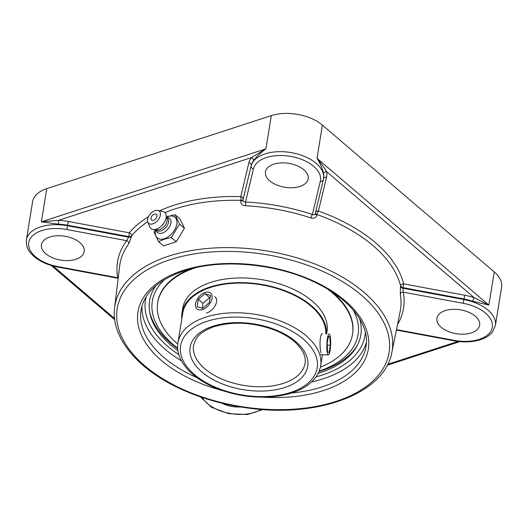 <?xml version="1.0" encoding="UTF-8"?>
<svg xmlns="http://www.w3.org/2000/svg" width="528" height="528" viewBox="0 0 528 528"><rect width="100%" height="100%" fill="white"/><g stroke="black" fill="none" stroke-linecap="round" stroke-linejoin="round"><path stroke-width="0.79" d="M253.552 160.736C256.311 156.869 260.436 152.896 265.934 148.81L251.394 157.628A2.752 2.185 -142.4 0 1 253.552 160.736A36.769 20.566 9.2 0 0 251.222 165.508L243.005 199.94C242.966 201.353 243.797 202.039 245.507 202.013A2.752 0.442 -87.1 0 1 245.441 205.762A142.118 79.471 9.2 0 1 311.025 217.972C314.14 218.77 316.094 217.82 316.899 215.12L316.991 214.546A2.752 0.713 109.6 0 1 318.43 211.068L326.548 177.21A39.521 22.103 -170.8 0 0 326.608 171.626A2.752 2.231 -11.6 0 0 323.539 173.765A36.769 20.566 9.2 0 1 323.651 178.114L323.558 178.675A36.769 20.566 -170.8 0 0 291.311 152.625A36.769 20.566 -170.8 0 0 251.13 166.076A2.752 2.277 -166.5 0 0 253.466 168.828A34.023 19.028 9.2 0 1 291.344 156.512A34.023 19.028 9.2 0 1 320.324 181.269L312.365 214.454C313.896 215.087 314.86 214.731 315.269 213.391L323.36 179.659A2.752 2.277 -166.5 0 1 320.324 181.269M58.45 224.176A36.769 20.566 9.2 0 1 67.597 225.218L128.654 236.584A2.752 1.531 -173.2 0 0 131.525 235.904A2.752 2.165 39.7 0 0 129.373 232.835L68.317 221.47A39.521 22.103 -170.8 0 0 58.489 220.348L41.369 221.833L58.45 224.176A2.752 0.475 92.4 0 0 58.489 220.348L251.394 157.628A39.521 22.103 -170.8 0 0 248.886 162.756A2.752 2.277 -166.5 0 1 251.222 165.508L243.104 199.366A2.752 2.277 -166.5 0 0 240.768 196.614A2.752 0.528 -88.4 0 1 240.801 200.369A2.752 1.459 -170.7 0 0 243.104 199.366L243.005 199.94A2.752 1.459 -170.7 0 1 240.709 200.944C240.616 203.768 242.194 205.372 245.441 205.762M464.726 295.244L403.669 283.879L402.943 287.628L464 298.993L464.726 295.244A39.521 22.103 -170.8 0 1 474.23 297.719A2.752 0.66 -71.2 0 0 472.844 301.297L488.869 305.118L474.23 297.719L326.608 171.626C324.212 167.548 321.017 163.112 317.024 158.321C320.542 164.083 322.714 169.231 323.539 173.765M315.249 213.484A2.752 1.459 -170.7 0 0 316.899 215.12M315.546 212.256A2.752 2.277 -166.5 0 1 318.43 211.068A145.075 81.121 -170.8 0 1 403.669 283.879A2.752 2.218 -13.9 0 0 400.62 285.985L400.501 286.539A2.752 1.538 -168.4 0 0 402.831 288.189L403.339 292.169L463.188 303.303A34.023 19.028 9.2 0 1 492.169 328.06A34.023 19.028 9.2 0 1 454.298 340.375L454.159 340.831C464.878 342.725 474.415 342.071 482.757 338.87C486.935 337.187 490.189 334.891 492.505 331.973L495.403 325.472L501.6 287.212A36.769 20.566 -170.8 0 0 494.248 271.927L488.869 305.118L317.024 158.321L322.403 125.129L494.248 271.927M322.403 125.129A36.769 20.566 -170.8 0 0 271.306 115.625L46.748 188.641A36.769 20.566 -170.8 0 0 32.597 201.683L26.4 239.936C25.859 248.662 29.462 252.047 33.977 256.476C40.148 261.664 48.068 265.188 57.75 267.056L57.889 266.6A34.023 19.028 9.2 0 1 28.908 241.844A34.023 19.028 9.2 0 1 66.779 229.528L126.628 240.669L128.588 237.151A2.752 1.531 -173.2 0 0 131.459 236.471L131.525 235.904A142.322 79.583 9.2 0 1 147.728 221.707M155.866 285.78A106.986 59.822 -170.8 0 0 149.767 312.583A106.986 59.822 -170.8 0 0 170.999 345.233A106.986 59.822 -170.8 0 0 177.923 350.645M318.193 373.362A106.986 59.822 -170.8 0 0 356.928 346.137A106.986 59.822 -170.8 0 0 359.601 318.773M400.501 286.539L400.277 294.208A142.118 79.471 9.2 0 1 400.158 311.593L391.842 352.519A140.455 78.54 -170.8 0 0 322.093 266.957A140.455 78.54 -170.8 0 0 168.907 256.073A140.455 78.54 -170.8 0 0 114.616 307.619C110.867 335.861 135.148 366.577 175.19 386.324C198.68 397.94 224.558 405.379 252.833 408.652C321.248 417.061 384.965 392.35 391.842 352.519M114.616 307.619L119.645 266.158A142.118 79.471 9.2 0 1 128.819 243.685L131.459 236.471M397.518 324.588A144.87 81.008 -170.8 0 0 403.339 292.169A2.752 2.237 -10.3 0 0 400.277 294.208M118.18 278.263L117.737 277.741A2.752 2.237 169.7 0 1 118.232 277.807M128.819 243.685A2.752 2.191 36.3 0 0 126.628 240.669A144.87 81.008 -170.8 0 0 117.737 277.741L57.889 266.6M311.025 217.972A2.752 0.627 108.3 0 1 312.365 214.454A144.87 81.008 -170.8 0 0 245.507 202.013L253.466 168.828M299.878 186.457A21.655 12.111 9.2 0 1 276.467 184.873A21.655 12.111 9.2 0 1 265.459 171.857A21.655 12.111 9.2 0 1 273.788 164.175A21.655 12.111 9.2 0 1 297.198 165.766A21.655 12.111 9.2 0 1 308.207 178.781A21.655 12.111 9.2 0 1 299.878 186.457M79.86 242.616A21.655 12.111 9.2 0 1 84.196 251.618A21.655 12.111 9.2 0 1 68.779 260.548A21.655 12.111 9.2 0 1 45.771 253.697A21.655 12.111 9.2 0 1 41.441 244.695A21.655 12.111 9.2 0 1 56.859 235.765A21.655 12.111 9.2 0 1 79.86 242.616M441.21 327.294A21.655 12.111 9.2 0 1 436.88 318.292A21.655 12.111 9.2 0 1 452.298 309.355A21.655 12.111 9.2 0 1 475.299 316.206A21.655 12.111 9.2 0 1 479.629 325.215A21.655 12.111 9.2 0 1 464.218 334.145A21.655 12.111 9.2 0 1 441.21 327.294M240.55 406.963A21.655 12.111 9.2 0 1 221.773 403.154M175.039 214.698L179.949 218.889L184.45 228.261L176.24 241.765L171.336 237.574L179.54 224.07L175.039 214.698L166.617 216.797M184.45 228.261L179.54 224.07M176.24 241.765L163.535 245.896L158.631 241.705L164.406 239.144L171.336 237.574M155.225 229.733L154.13 232.333L158.631 241.705M166.67 216.995L167.086 216.83A13.556 8.27 130.5 0 1 167.937 216.513A13.556 8.27 130.5 0 1 176.814 224.143A13.556 8.27 130.5 0 1 164.347 238.702A13.556 8.27 130.5 0 1 155.641 230.221L155.74 229.792M150.995 218.368A5.003 5.003 0 0 1 154.645 214.091A3.782 2.31 130.5 0 1 156.961 216.315A3.782 2.31 130.5 0 1 153.549 220.308A3.782 2.31 130.5 0 1 150.995 218.368A3.782 2.31 130.5 0 1 151.021 218.203M162.327 233.053A9.339 5.696 130.5 0 1 156.413 230.888L156.031 229.825L156.684 230.38A8.25 5.036 130.5 0 0 160.948 230.855A8.25 5.036 130.5 0 0 167.627 224.73A8.25 5.036 130.5 0 0 167.396 217.833L166.742 217.272L167.858 217.49A9.339 5.696 130.5 0 1 170.458 224.776A9.339 5.696 130.5 0 1 162.327 233.053M157.806 210.408L162.796 211.497A10.606 6.475 130.5 0 1 166.036 214.645L167.039 218.361A8.25 5.036 130.5 0 1 159.529 229.647A8.25 5.036 130.5 0 1 157.153 229.944L153.318 229.528A10.606 6.475 130.5 0 1 149.701 226.822L147.847 222.07A8.065 4.924 130.5 0 1 155.06 210.632A8.065 4.924 130.5 0 1 157.806 210.408A8.065 4.924 130.5 0 1 159.925 216.751A8.065 4.924 130.5 0 1 152.922 223.832A8.065 4.924 130.5 0 1 147.847 222.07M166.036 214.645A10.606 6.475 130.5 0 1 156.374 229.145A10.606 6.475 130.5 0 1 153.318 229.528M325.723 333.861A72.283 40.418 -170.8 0 0 287.133 292.057A72.283 40.418 -170.8 0 0 210.989 287.278A72.283 40.418 -170.8 0 0 182.761 313.051L177.949 342.758C174.847 360.624 192.555 379.526 219.047 389.321C238.557 396.442 258.166 398.699 277.867 396.086C285.14 395.03 291.727 393.241 297.614 390.74C310.847 385.024 318.529 376.735 320.661 365.871A72.283 40.418 -170.8 0 0 283.899 322.423A72.283 40.418 -170.8 0 0 205.762 317.123A72.283 40.418 -170.8 0 0 177.949 342.758M326.509 333.887A73.069 40.861 -170.8 0 0 287.437 291.68A73.069 40.861 -170.8 0 0 210.52 286.869A73.069 40.861 -170.8 0 0 181.982 312.919A73.069 40.861 -170.8 0 0 181.804 318.945M320.417 367.165A98.683 55.183 -170.8 0 0 352.519 334.283L352.625 333.643A98.683 55.183 -170.8 0 0 332.006 291.859M190.542 268.95A98.683 55.183 -170.8 0 0 157.793 302.082L157.687 302.729A98.683 55.183 -170.8 0 0 177.771 344.058M195.908 267.65A98.683 55.183 -170.8 0 0 157.687 302.729M352.519 334.283A98.683 55.183 -170.8 0 0 327.327 288.935M326.634 333.894L327.004 331.617A73.069 40.861 -170.8 0 0 290.077 287.793A73.069 40.861 -170.8 0 0 211.279 282.203A73.069 40.861 -170.8 0 0 182.741 308.253L181.982 312.919M327.36 353.06A10.487 1.894 -87.9 0 1 327.056 341.286A10.487 1.894 -87.9 0 1 329.129 333.98A10.487 1.894 -87.9 0 1 330.139 335.874A10.487 1.894 -87.9 0 1 330.449 347.642A10.487 1.894 -87.9 0 1 328.37 354.948A10.487 1.894 -87.9 0 1 327.36 353.06M329.155 352.546L327.571 351.78L327.169 343.695L328.35 336.382L329.934 337.148L330.337 345.233L329.155 352.546M330.337 345.233L327.241 345.121M329.934 337.148L328.238 337.088M197.32 299.053A10.487 6.402 130.5 0 1 210.593 293.047A10.487 6.402 130.5 0 1 210.23 302.986A10.487 6.402 130.5 0 1 196.964 308.992A10.487 6.402 130.5 0 1 197.32 299.053M198.284 299.343L204.963 293.713L210.454 295.39L209.273 302.696L202.594 308.326L197.096 306.656L198.284 299.343L202.943 303.323L202.151 308.194M210.065 297.825L209.623 297.693L202.943 303.323M204.963 293.713L209.623 297.693M321.011 352.816C319.394 347.582 319.697 333.043 322.535 333.742M214.856 296.683C219.925 300.379 213.53 311.223 206.422 313.051M353.14 309.956A104.227 58.285 9.2 0 1 319.222 371.085M177.665 348.157A104.227 58.285 9.2 0 1 164.776 279.451M149.497 310.933A107.712 60.232 -170.8 0 0 177.698 348.671M319.024 371.567A107.712 60.232 -170.8 0 0 357.7 344.652M248.886 162.756L240.768 196.614A145.075 81.121 -170.8 0 0 159.647 210.811M164.941 212.659A142.322 79.583 9.2 0 1 240.801 200.369L240.709 200.944M148.48 216.724A145.075 81.121 -170.8 0 0 129.373 232.835L128.588 237.151L67.505 225.779L66.779 229.528M271.306 115.625L265.934 148.81L41.369 221.833L46.748 188.641M114.576 318.516L53.11 266.006M26.4 239.936A36.769 20.566 -170.8 0 1 67.505 225.779L68.317 221.47M458.066 341.431L387.757 364.294M323.565 178.622A2.752 2.277 -166.5 0 1 326.548 177.21M315.341 213.094A2.752 1.459 -170.7 0 0 315.909 213.965A2.752 1.459 -170.7 0 0 316.991 214.546A142.322 79.583 9.2 0 1 400.62 285.985A2.752 1.538 -168.4 0 0 401.148 286.783A2.752 1.538 -168.4 0 0 402.943 287.628L402.831 288.189L463.907 299.554L464 298.993A36.769 20.566 9.2 0 1 472.844 301.297M495.403 325.472A36.769 20.566 -170.8 0 0 463.907 299.554L463.188 303.303M365.336 332.251A111.177 62.172 9.2 0 1 316.074 376.86M178.834 354.631A111.177 62.172 9.2 0 1 146.164 296.756M311.606 381.935A113.929 63.71 -170.8 0 0 323.473 378.721A113.929 63.71 -170.8 0 0 366.392 342.415M141.953 306.068A113.929 63.71 -170.8 0 0 181.467 360.855M197.023 377.685A113.929 63.71 9.2 0 1 141.062 310.055C144.21 292.763 158.558 279.695 184.087 270.851C222.123 257.915 280.163 263.736 319.341 284.5C351.813 300.98 369.811 325.862 365.983 346.487A113.929 63.71 9.2 0 1 322.146 386.892A113.929 63.71 9.2 0 1 291.535 392.99M262.66 397.175A116.681 65.248 -170.8 0 0 361.073 318.773A116.681 65.248 -170.8 0 0 182.873 270.481A116.681 65.248 -170.8 0 0 139.702 330.759A116.681 65.248 -170.8 0 0 223.1 390.766M170.207 259.664A137.709 77.002 9.2 0 1 388.502 335.425A137.709 77.002 9.2 0 1 200.759 396.475A137.709 77.002 9.2 0 1 170.207 259.664M323.387 179.52A2.752 2.277 -166.5 0 1 323.36 179.659L323.558 178.675A36.769 20.566 -170.8 0 1 323.387 179.52M454.298 340.375L396.495 329.617M261.037 409.431A34.023 19.028 9.2 0 1 228.782 413.213A34.023 19.028 9.2 0 1 202.257 397.518M283.318 383.374A56.476 31.581 9.2 0 1 222.275 379.229A56.476 31.581 9.2 0 1 193.558 345.286L196.165 338.758C199.558 333.61 205.63 329.564 214.381 326.608C233.389 321.097 253.572 322.291 274.923 330.191C283.899 333.821 291.093 338.276 296.518 343.556C303.263 350.427 306.108 357.02 305.052 363.343A56.476 31.581 9.2 0 1 283.318 383.374M207.214 321.248A69.194 38.689 9.2 0 1 316.899 359.311A69.194 38.689 9.2 0 1 222.565 389.987A69.194 38.689 9.2 0 1 207.214 321.248M213.015 326.198A59.565 33.31 -170.8 0 0 226.228 385.374A59.565 33.31 -170.8 0 0 307.441 358.967A59.565 33.31 -170.8 0 0 213.015 326.198M114.721 319.691L51.269 265.485M459.822 341.623L387.288 365.204M118.173 278.302L57.75 267.056M454.159 340.831L396.403 330.079M200.369 396.871L211.457 407.279L228.67 413.668L247.427 414.539L262.779 409.563M319.744 354.631L328.37 354.948M322.463 354.73L320.661 365.871"/></g></svg>
